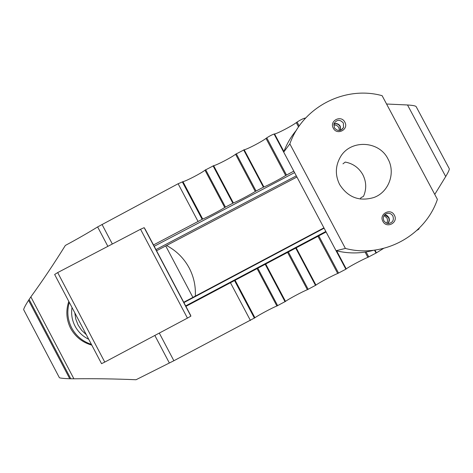 <?xml version="1.0" encoding="UTF-8"?>
<svg xmlns="http://www.w3.org/2000/svg" width="473" height="473" viewBox="0 0 473 473"><rect width="100%" height="100%" fill="white"/><g stroke="black" fill="none" stroke-linecap="round" stroke-linejoin="round"><path stroke-width="0.71" d="M72.002 307.491C71.021 314.054 72.044 320.28 75.065 326.163C78.199 331.993 82.751 336.356 88.711 339.259M86.334 334.736L81.699 330.361L78.128 325.081L75.798 319.145L74.817 312.842M91.803 345.136C82.426 342.44 75.367 336.841 70.613 328.333C66.303 319.6 65.7 310.625 68.804 301.402M69.306 302.359C66.752 311.216 67.55 319.748 71.689 327.943C76.094 336.007 82.669 341.488 91.413 344.397M185.664 305.907L325.838 231.468M59.302 377.596L59.397 377.726C60.52 378.199 63.973 378.536 69.75 378.743L73.889 378.802C93.902 378.53 114.62 378.843 136.041 379.736L173.875 360.739L254.929 317.755C257.874 315.479 272.259 307.781 276.888 306.001L285.515 301.39C288.134 299.291 302.442 291.634 307.367 289.701L315.952 285.107C318.24 283.185 332.484 275.564 337.692 273.477L345.869 269.208L326.092 231.971L185.907 306.368M305.688 117.984L304.381 118.262C302.359 118.948 299.923 120.219 297.085 122.064L296.281 122.643C291.504 126.208 277.284 133.617 274.571 133.954L274.092 134.036L293.804 171.143L285.686 175.495C280.992 178.552 266.719 186.043 263.887 186.936L255.278 191.447C250.879 194.356 236.53 201.882 233.372 202.947L224.728 207.481C220.619 210.237 206.198 217.805 202.71 219.034L153.489 244.949M294.578 172.604L154.192 246.291M183.914 302.59L324.1 228.193M296.311 175.867L155.942 249.596M345.869 269.208L346.236 268.906C348.205 267.156 362.377 259.576 367.87 257.33L376.053 253.061L383.568 248.414M274.092 134.036C271.951 134.787 269.509 136.058 266.76 137.856L266.003 138.418C261.51 141.835 247.219 149.279 244.18 149.781L235.572 154.269C231.368 157.539 217.006 165.024 213.642 165.692L204.986 170.203C201.072 173.319 186.646 180.84 182.95 181.679L178.114 183.749L97.633 226.922C88.38 232.663 77.619 238.835 65.351 245.44C54.04 263.662 42.54 280.808 30.857 296.878L28.551 300.314C25.465 305.203 23.827 308.319 23.65 309.644L23.727 309.833M323.922 227.862L183.737 302.253M156.557 250.761L296.926 177.02M434.758 194.397L445.708 176.547C448.593 171.711 449.746 169.027 449.161 168.483L416.275 106.868C416.08 105.946 413.16 105.319 407.519 104.982L386.559 104.013M417.003 230.292L418.794 229.186L419.255 228.128M165.727 245.942L192.895 297.393M387.978 158.958C395.836 172.87 388.847 192.15 373.93 197.489C359.356 201.776 347.909 197.442 339.608 184.488C335.079 175.246 335.286 166.177 340.229 157.284C350.073 139.322 378.997 140.386 387.978 158.958M360.266 199.038L360.958 197.661L363.5 196.372C366.646 189.094 366.433 181.88 362.856 174.738C358.93 167.779 353.059 163.557 345.249 162.073L342.966 163.835M384.046 215.582L386.961 218.023L387.275 218.751L387.511 221.08L386.678 223.25M384.626 214.837L388.499 217.497C389.51 219.709 389.214 221.707 387.594 223.493M383.857 220.802C382.556 217.012 383.786 214.511 387.553 213.305C389.87 213.087 391.638 213.985 392.856 216.007C394.163 220.111 392.744 222.623 388.587 223.552L385.838 222.86L383.857 220.802M384.744 214.718L387.097 215.546L388.782 217.403C389.817 219.685 389.474 221.725 387.759 223.516M382.894 221.37C378.631 214.021 390.692 207.606 394.393 215.245C398.662 222.576 386.607 229.009 382.894 221.37M333.743 125.008C335.99 124.825 337.698 125.706 338.863 127.651L339.431 130.489M333.903 124.021C336.528 123.329 338.567 124.139 340.04 126.445L340.412 130.294M342.233 128.851L342.198 129.318M343.368 123.033L343.522 127.568C340.59 131.358 337.533 131.423 334.346 127.751L334.015 123.66C336.811 119.45 339.927 119.243 343.368 123.033M333.95 123.855C336.628 123.063 338.727 123.855 340.253 126.226L340.578 130.241M344.841 122.152C349.092 129.466 337.007 135.798 333.305 128.183C329.054 120.857 341.145 114.543 344.841 122.152M296.518 130.093C290.978 136.667 286.703 144.011 283.699 152.111L289.848 143.869C302.679 107.123 344.805 85.353 382.113 95.67L437.407 199.37C425.085 236.003 383.189 258.583 345.396 248.437L336.055 250.714C348.229 253.694 360.343 253.658 372.399 250.601L373.735 250.241M336.055 250.714L283.699 152.111M345.396 248.437L289.848 143.869M166.543 245.517C176.388 250.72 183.944 258.217 189.212 268.002C193.794 276.8 195.828 286.171 195.314 296.104M104.77 362.093L101.553 363.678L54.649 274.488L57.688 272.584L104.77 362.093L187.432 318.11L140.54 229.257L57.688 272.584M140.54 229.257L144.17 227.667L145.377 229.588L190.607 315.26L190.879 316.147L187.432 318.11M144.17 227.667L190.879 316.147M374.935 250.087L376.366 252.783M374.498 250.146L376.053 253.061M366.114 251.938L368.78 256.951M365.091 252.097L367.87 257.33M336.652 250.861L346.236 268.906M318.778 235.856L338.562 273.116M317.945 236.269L337.692 273.477M296.181 247.828L315.952 285.107M295.731 248.1L315.532 285.438M288.382 252.003L308.189 289.364M287.59 252.393L307.367 289.701M265.714 264.011L285.515 301.39M265.217 264.306L285.048 301.744M257.832 268.226L277.669 305.694M257.081 268.593L276.888 306.001M235.099 280.27L254.929 317.755M234.549 280.59L254.409 318.14M230.499 282.795L250.418 320.458M159.295 333.081L173.875 360.739M154.837 335.452L169.364 363.016M30.857 296.878L73.889 378.802M97.633 226.922L107.868 246.344M102.014 224.421L112.338 244.009M178.114 183.749L197.968 221.281M182.318 181.845L202.107 219.259M182.95 181.679L202.71 219.034M204.986 170.203L224.728 207.481M205.654 169.689L225.426 207.026M213.057 165.828L232.822 203.142M213.642 165.692L233.372 202.947M235.572 154.269L255.278 191.447M236.281 153.731L256.023 190.968M243.648 149.894L263.384 187.107M244.18 149.781L263.887 186.936M266.003 138.418L285.686 175.495M266.76 137.856L286.467 174.992M274.571 133.954L283.912 151.543M296.281 122.643L298.564 126.93M297.085 122.064L299.19 126.025M304.381 118.262L304.772 118.995M304.813 118.203L305.061 118.67M407.519 104.982L445.708 176.547M29.119 299.433L70.79 378.778M28.551 300.314L69.75 378.743M59.397 377.726L23.65 309.644M385.661 213.997L387.553 213.305M341.003 130.069L343.522 127.568"/></g></svg>
